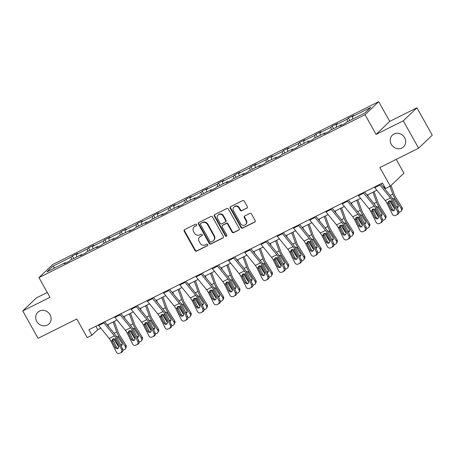 <?xml version="1.0" encoding="UTF-8"?>
<svg xmlns="http://www.w3.org/2000/svg" width="455" height="455" viewBox="0 0 455 455"><rect width="100%" height="100%" fill="white"/><g stroke="black" fill="none" stroke-linecap="round" stroke-linejoin="round"><path stroke-width="0.68" d="M391.277 144.332A8.082 7.394 -133.6 0 0 403.511 146.857A8.082 7.394 -133.6 0 0 404.597 137.677A8.082 7.394 -133.6 0 0 392.364 135.152A8.082 7.394 -133.6 0 0 391.277 144.332M36.753 321.44A8.082 7.394 -133.6 0 0 48.992 323.96A8.082 7.394 -133.6 0 0 50.078 314.786A8.082 7.394 -133.6 0 0 37.839 312.261A8.082 7.394 -133.6 0 0 36.753 321.44M196.594 224.588A0.87 0.796 -133.6 0 0 195.462 224.196L184.605 229.616A1.24 1.132 -133.6 0 0 184.184 231.203L195.002 250.563A1.24 1.132 -133.6 0 0 196.623 251.126L207.48 245.7A0.87 0.796 -133.6 0 0 207.776 244.591A0.87 0.796 -133.6 0 0 206.638 244.198L205.233 244.898A3.964 3.629 -133.6 0 1 200.041 243.089L199.142 241.48A3.964 3.629 -133.6 0 1 199.671 236.975A3.964 3.629 -133.6 0 1 200.484 236.401L201.889 235.701A0.87 0.796 -133.6 0 0 202.185 234.592A0.87 0.796 -133.6 0 0 201.047 234.194L199.643 234.899A3.964 3.629 -133.6 0 1 194.45 233.091L193.551 231.476A3.964 3.629 -133.6 0 1 194.086 226.971A3.964 3.629 -133.6 0 1 194.894 226.402L196.298 225.697A0.87 0.796 -133.6 0 0 196.594 224.588M47.263 292.48L36.4 297.911L22.75 310.919L38.061 338.31L76.781 318.966L87.189 337.593L91.927 335.227L97.774 329.653L100.805 328.135M416.939 107.801L389.725 121.4L376.075 134.407L403.295 120.808L416.939 107.801L432.25 135.192L418.6 148.199L379.879 167.542L390.293 186.169L403.938 173.162L396.231 159.375M403.295 120.808L418.6 148.199M246.923 208.18A1.24 1.132 -133.6 0 0 247.344 206.598L244.312 201.167A1.24 1.132 -133.6 0 0 242.686 200.598L230.634 206.621A1.24 1.132 -133.6 0 0 230.213 208.208L241.031 227.568A1.24 1.132 -133.6 0 0 242.651 228.131L254.709 222.108A1.24 1.132 -133.6 0 0 255.13 220.521L251.461 213.964A1.24 1.132 -133.6 0 0 249.84 213.401L244.682 215.977A1.24 1.132 -133.6 0 0 244.261 217.564L246.075 220.817A3.316 3.031 -133.6 0 1 245.632 224.582A3.316 3.031 -133.6 0 1 240.61 223.547L233.489 210.801A3.316 3.031 -133.6 0 1 233.933 207.036A3.316 3.031 -133.6 0 1 238.955 208.071L240.143 210.193A1.24 1.132 -133.6 0 0 241.764 210.762L247.292 207.833A1.24 1.132 -133.6 0 0 247.344 207.804M390.293 186.169L385.556 188.535L382.496 183.058L88.862 329.744L91.927 335.227M376.075 134.407L365.052 114.683L38.948 277.595L52.592 264.588L378.702 101.675L365.052 114.683M22.75 310.919L49.97 297.32L38.948 277.595M212.536 217.041A1.24 1.132 -133.6 0 0 210.915 216.472L198.858 222.495A1.24 1.132 -133.6 0 0 198.437 224.082L209.255 243.442A1.24 1.132 -133.6 0 0 210.875 244.005L222.933 237.982A1.24 1.132 -133.6 0 0 223.354 236.395L212.536 217.041M214.743 214.561L226.8 208.538A1.24 1.132 -133.6 0 1 228.421 209.101L239.239 228.461A1.24 1.132 -133.6 0 1 238.824 230.048L233.66 232.624A1.24 1.132 -133.6 0 1 232.039 232.061L227.654 224.207A1.24 1.132 -133.6 0 0 226.027 223.644L222.603 225.35A1.24 1.132 -133.6 0 0 222.182 226.937L226.755 235.11A0.87 0.796 -133.6 0 1 226.636 236.1A0.87 0.796 -133.6 0 1 225.322 235.826L214.322 216.148A1.24 1.132 -133.6 0 1 214.743 214.561M364.955 112.959L346.534 122.162L345.294 123.339L340.09 125.944L341.33 124.761L330.296 130.278L329.056 131.455L323.852 134.054L325.092 132.877L314.058 138.388L312.818 139.566L307.614 142.165L308.854 140.987L297.82 146.499L296.58 147.676L291.376 150.275L292.616 149.098L281.582 154.609L280.343 155.786L275.138 158.391L276.378 157.208L265.345 162.725L264.11 163.902L258.901 166.502L260.141 165.324L249.107 170.835L247.873 172.013L242.663 174.612L243.903 173.435L232.869 178.946L231.635 180.123L226.431 182.722L227.665 181.545L216.631 187.056L215.397 188.233L210.193 190.838L211.427 189.655L200.393 195.172L199.159 196.35L193.955 198.949L195.189 197.771L184.156 203.283L182.921 204.46L177.717 207.059L178.951 205.882L167.918 211.393L166.684 212.57L161.48 215.169L162.714 213.992L151.68 219.503L150.446 220.681L145.242 223.286L146.476 222.108L135.442 227.619L134.208 228.797L129.004 231.396L130.238 230.219L119.204 235.73L117.97 236.907L112.766 239.506L114 238.329L102.966 243.84L101.732 245.017L96.528 247.617L97.762 246.439L86.729 251.951L85.494 253.128L80.29 255.733L81.525 254.555L70.491 260.067L69.257 261.244L64.053 263.843L65.287 262.666L46.865 271.868L52.695 266.311L71.117 257.109L72.351 255.932L77.555 253.333L76.321 254.51L87.354 248.999L88.588 247.821L93.793 245.222L92.558 246.4L103.592 240.888L104.826 239.711L110.03 237.106L108.796 238.289L119.83 232.772L121.064 231.595L126.268 228.996L125.034 230.173L136.068 224.662L137.302 223.485L142.506 220.885L141.272 222.063L152.306 216.552L153.54 215.374L158.744 212.775L157.51 213.952L168.543 208.441L169.778 207.264L174.982 204.659L173.747 205.842L184.781 200.325L186.015 199.148L191.219 196.549L189.985 197.726L201.019 192.215L202.253 191.037L207.457 188.438L206.223 189.616L217.257 184.104L218.491 182.927L223.695 180.328L222.461 181.505L233.495 175.994L234.729 174.817L239.933 172.212L238.699 173.389L249.727 167.878L250.967 166.701L256.171 164.101L254.936 165.279L265.965 159.768L267.204 158.59L272.409 155.991L271.169 157.168L282.202 151.657L283.442 150.48L288.646 147.881L287.406 149.058L298.44 143.547L299.68 142.369L304.884 139.765L303.644 140.942L314.678 135.431L315.918 134.253L321.122 131.654L319.882 132.832L330.916 127.32L332.156 126.143L337.36 123.544L336.12 124.721L347.154 119.21L348.393 118.033L353.598 115.433L352.358 116.611L370.785 107.403L364.955 112.959M347.563 121.65L347.154 119.21M336.529 127.161L336.12 124.721M341.773 125.102L341.33 124.761M331.325 129.76L330.916 127.32M320.297 135.272L319.882 132.832M325.535 133.213L325.092 132.877M315.087 137.871L314.678 135.431M304.059 143.382L303.644 140.942M309.298 141.323L308.854 140.987M298.85 145.981L298.44 143.547M287.822 151.492L287.406 149.058M293.06 149.439L292.616 149.098M282.618 154.097L282.202 151.657M271.584 159.608L271.169 157.168M276.822 157.549L276.378 157.208M266.38 162.207L265.965 159.768M255.346 167.719L254.936 165.279M260.584 165.66L260.141 165.324M250.142 170.318L249.727 167.878M239.108 175.829L238.699 173.389M244.346 173.77L243.903 173.435M233.904 178.428L233.495 175.994M222.87 183.939L222.461 181.505M228.109 181.886L227.665 181.545M217.666 186.544L217.257 184.104M206.633 192.055L206.223 189.616M211.871 189.997L211.427 189.655M201.429 194.655L201.019 192.215M190.395 200.166L189.985 197.726M195.633 198.107L195.189 197.771M185.191 202.765L184.781 200.325M174.157 208.276L173.747 205.842M179.395 206.217L178.951 205.882M168.953 210.875L168.543 208.441M157.919 216.387L157.51 213.952M163.157 214.333L162.714 213.992M152.715 218.992L152.306 216.552M141.681 224.503L141.272 222.063M146.919 222.444L146.476 222.108M136.477 227.102L136.068 224.662M125.444 232.613L125.034 230.173M130.682 230.554L130.238 230.219M120.239 235.212L119.83 232.772M109.206 240.723L108.796 238.289M114.444 238.665L114 238.329M104.002 243.323L103.592 240.888M92.968 248.834L92.558 246.4M98.206 246.781L97.762 246.439M87.764 251.439L87.354 248.999M76.73 256.95L76.321 254.51M81.968 254.891L81.525 254.555M71.526 259.549L71.117 257.109M52.695 266.311L54.856 267.876M389.725 121.4L378.702 101.675M107.278 324.904L117.043 320.024M123.515 316.794L133.281 311.914M139.753 308.683L149.519 303.803M155.991 300.567L165.756 295.687M172.229 292.457L181.994 287.577M188.461 284.347L198.232 279.467M204.699 276.236L214.47 271.356M220.937 268.12L230.708 263.24M237.174 260.01L246.946 255.13M253.412 251.899L263.183 247.019M269.65 243.789L279.421 238.909M285.888 235.673L295.659 230.793M302.126 227.563L311.897 222.683M318.363 219.452L328.135 214.572M334.601 211.336L344.372 206.456M350.839 203.226L360.61 198.346M367.077 195.115L376.848 190.236M383.315 187.005L384.395 186.465M95.868 326.246L97.774 329.653M65.73 263.001L65.287 262.666M352.767 119.045L352.358 116.611M73.75 258.434L72.351 255.932M89.988 250.324L88.588 247.821M106.225 242.214L104.826 239.711M122.463 234.103L121.064 231.595M138.701 225.987L137.302 223.485M154.939 217.877L153.54 215.374M171.177 209.766L169.778 207.264M187.414 201.656L186.015 199.148M203.652 193.54L202.253 191.037M219.89 185.43L218.491 182.927M236.128 177.319L234.729 174.817M252.366 169.209L250.967 166.701M268.604 161.093L267.204 158.59M284.841 152.982L283.442 150.48M301.079 144.872L299.68 142.369M317.317 136.762L315.918 134.253M333.555 128.646L332.156 126.143M349.793 120.535L348.393 118.033M196.628 225.367L195.263 226.05A3.964 3.629 -133.6 0 0 194.45 226.618L194.086 226.971M199.671 236.975L200.041 236.623A3.964 3.629 -133.6 0 1 200.854 236.054L202.219 235.371M184.554 229.644A1.24 1.132 -133.6 0 0 184.554 230.85L195.371 250.21A1.24 1.132 -133.6 0 0 196.992 250.773L207.81 245.37M198.807 222.523A1.24 1.132 -133.6 0 0 198.807 223.729L209.624 243.089A1.24 1.132 -133.6 0 0 211.245 243.652L223.303 237.629A1.24 1.132 -133.6 0 0 223.348 237.607M200.82 223.439A0.87 0.796 -133.6 0 0 200.53 224.548L210.022 241.542A0.87 0.796 -133.6 0 0 211.16 241.941L212.644 241.201A3.964 3.629 -133.6 0 0 213.452 240.627A3.964 3.629 -133.6 0 0 213.987 236.122L207.497 224.508A3.964 3.629 -133.6 0 0 202.304 222.7L201.19 223.087A0.87 0.796 -133.6 0 0 201.013 223.212L200.644 223.564M213.452 240.627L213.822 240.274A3.964 3.629 -133.6 0 0 214.356 235.77L213.987 236.122M201.19 223.087L202.674 222.347A3.964 3.629 -133.6 0 1 207.867 224.156L214.356 235.77M222.353 225.532L222.722 225.179A1.24 1.132 -133.6 0 1 222.973 225.003L226.397 223.291A1.24 1.132 -133.6 0 1 228.018 223.854L232.408 231.709A1.24 1.132 -133.6 0 0 234.029 232.272L239.188 229.695A1.24 1.132 -133.6 0 0 239.239 229.667M214.697 214.584A1.24 1.132 -133.6 0 0 214.692 215.795L225.691 235.474A0.87 0.796 -133.6 0 0 226.789 235.889M223.098 216.062A3.316 3.031 -133.6 0 0 218.076 215.027A3.316 3.031 -133.6 0 0 217.632 218.792L220.14 223.28A1.24 1.132 -133.6 0 0 221.767 223.849L225.185 222.137A1.24 1.132 -133.6 0 0 225.606 220.55L223.098 216.062L223.468 215.71A3.316 3.031 -133.6 0 0 218.445 214.675L218.076 215.027M225.441 221.96L225.811 221.608A1.24 1.132 -133.6 0 0 225.976 220.197L225.606 220.55M223.468 215.71L225.976 220.197M233.933 207.036L234.302 206.684A3.316 3.031 -133.6 0 1 239.324 207.719L240.513 209.84A1.24 1.132 -133.6 0 0 242.134 210.409L247.292 207.833M245.632 224.582L246.001 224.23A3.316 3.031 -133.6 0 0 246.445 220.465L246.075 220.817M244.631 216A1.24 1.132 -133.6 0 0 244.631 217.211L246.445 220.465M230.583 206.65A1.24 1.132 -133.6 0 0 230.577 207.855L241.4 227.216A1.24 1.132 -133.6 0 0 243.021 227.779L255.079 221.756A1.24 1.132 -133.6 0 0 255.124 221.733M113.557 338.73A9.47 3.68 63.5 0 0 113.727 339.015L118.795 347.097M107.903 324.591L108.626 326.565M113.107 321.992L116.759 331.974A9.47 3.68 63.5 0 0 118.937 336.416L125.244 346.483L125.967 345.265A2.525 2.258 30.7 0 1 126.058 347.597L125.335 348.814A2.525 2.258 -149.3 0 0 125.244 346.483M114.25 321.418L118.209 332.241A6.313 2.451 63.5 0 0 119.659 335.198L125.967 345.265M116.167 336.12L117.97 336.899L121.951 343.195A2.019 1.809 30.7 0 1 121.081 345.8M125.335 348.814A2.525 2.258 -149.3 0 1 124.471 349.605L123.43 350.128A2.525 2.258 -149.3 0 1 122.93 350.31M116.002 340.676L115.058 339.174M120.456 344.537A2.019 1.809 -149.3 0 0 122.247 344.372M103.513 322.43A4.419 1.718 63.5 0 0 103.888 322.931L114.41 335.858A6.313 2.451 -116.5 0 1 116.122 338.565L121.542 349.486L122.645 348.957A2.525 2.326 64.5 0 1 121.69 352.255L120.581 352.784A2.525 2.326 -115.5 0 0 121.542 349.486M104.758 321.804L114.654 333.981A9.47 3.68 -116.5 0 1 117.231 338.037L122.645 348.957M98.308 325.029A4.419 1.718 63.5 0 0 98.684 325.53L109.206 338.463A6.313 2.451 -116.5 0 1 110.918 341.165L116.338 352.085A2.525 2.326 -115.5 0 0 119.54 353.308L120.581 352.784M112.982 338.912L113.13 340.511L112.271 341.54L115.251 347.546L116.361 347.017L113.13 340.511M119.54 353.308L121.69 352.255M116.361 347.017A2.019 1.86 -115.5 0 0 118.294 348.172M112.271 341.54L112.038 340.607L112.459 339.328L112.999 338.901L115.001 339.129L118.584 345.88A2.019 1.86 64.5 0 1 117.788 348.536A2.019 1.86 64.5 0 1 115.251 347.546M129.794 330.62A9.47 3.68 63.5 0 0 129.965 330.904L135.033 338.981M124.141 316.481L124.863 318.454M129.345 313.876L132.996 323.863A9.47 3.68 63.5 0 0 135.175 328.305L141.482 338.372L142.205 337.155A2.525 2.258 30.7 0 1 142.296 339.487L141.573 340.698A2.525 2.258 -149.3 0 0 141.482 338.372M130.488 313.307L134.447 324.131A6.313 2.451 63.5 0 0 135.897 327.088L142.205 337.155M132.405 328.01L134.208 328.783L138.189 335.085A2.019 1.809 30.7 0 1 137.319 337.69M141.573 340.698A2.525 2.258 -149.3 0 1 140.709 341.495L139.668 342.018A2.525 2.258 -149.3 0 1 139.162 342.194M132.24 332.565L131.296 331.064M136.693 336.427A2.019 1.809 -149.3 0 0 138.485 336.256M146.032 322.504A9.47 3.68 63.5 0 0 146.203 322.794L151.27 330.87M140.379 308.365L141.101 310.338M145.583 305.766L149.234 315.753A9.47 3.68 63.5 0 0 151.407 320.189L157.72 330.256L158.442 329.045A2.525 2.258 30.7 0 1 158.533 331.371L157.805 332.588A2.525 2.258 -149.3 0 0 157.72 330.256M146.726 305.197L150.685 316.015A6.313 2.451 63.5 0 0 152.135 318.978L158.442 329.045M148.643 319.899L150.446 320.673L154.427 326.969A2.019 1.809 30.7 0 1 153.557 329.574M157.805 332.588A2.525 2.258 -149.3 0 1 156.947 333.384L155.906 333.902A2.525 2.258 -149.3 0 1 155.4 334.084M148.478 324.455L147.534 322.953M152.931 328.317A2.019 1.809 -149.3 0 0 154.723 328.146M119.75 314.314A4.419 1.718 63.5 0 0 120.126 314.82L130.648 327.748A6.313 2.451 -116.5 0 1 132.359 330.455L137.78 341.375L138.883 340.846A2.525 2.326 64.5 0 1 137.928 344.145L136.819 344.674A2.525 2.326 -115.5 0 0 137.78 341.375M120.996 313.694L130.892 325.865A9.47 3.68 -116.5 0 1 133.469 329.926L138.883 340.846M114.546 316.919A4.419 1.718 63.5 0 0 114.922 317.419L125.444 330.347A6.313 2.451 -116.5 0 1 127.155 333.054L132.576 343.974A2.525 2.326 -115.5 0 0 135.744 345.209A2.525 2.326 -115.5 0 0 135.778 345.197L136.819 344.674M129.22 330.796L129.368 332.4L128.509 333.43L131.489 339.43L132.598 338.901L129.368 332.4M135.778 345.197L137.928 344.145M132.598 338.901A2.019 1.86 -115.5 0 0 134.532 340.056M128.509 333.43L128.276 332.497L128.697 331.217L129.237 330.791L131.239 331.018L134.822 337.769A2.019 1.86 64.5 0 1 134.026 340.425A2.019 1.86 64.5 0 1 131.489 339.43M135.988 306.204A4.419 1.718 63.5 0 0 136.363 306.704L146.885 319.637A6.313 2.451 -116.5 0 1 148.597 322.345L154.018 333.259L155.121 332.73A2.525 2.326 64.5 0 1 154.165 336.035L153.056 336.563A2.525 2.326 -115.5 0 0 154.018 333.259M137.234 305.584L147.13 317.755A9.47 3.68 -116.5 0 1 149.706 321.816L155.121 332.73M130.784 308.803A4.419 1.718 63.5 0 0 131.159 309.303L141.681 322.237A6.313 2.451 -116.5 0 1 143.393 324.944L148.813 335.858A2.525 2.326 -115.5 0 0 152.015 337.081L153.056 336.563M145.458 322.686L145.606 324.29L144.747 325.314L147.727 331.32L148.836 330.791L145.606 324.29M152.015 337.081L154.165 336.035M148.836 330.791A2.019 1.86 -115.5 0 0 150.77 331.945M144.747 325.314L144.514 324.381L144.935 323.107L145.475 322.68L147.477 322.902L151.06 329.659A2.019 1.86 64.5 0 1 150.264 332.309A2.019 1.86 64.5 0 1 147.727 331.32M162.27 314.394A9.47 3.68 63.5 0 0 162.441 314.678L167.508 322.76M156.617 300.254L157.339 302.228M161.821 297.655L165.472 307.643A9.47 3.68 63.5 0 0 167.645 312.079L173.958 322.146L174.68 320.929A2.525 2.258 30.7 0 1 174.771 323.26L174.043 324.478A2.525 2.258 -149.3 0 0 173.958 322.146M162.964 297.087L166.922 307.904A6.313 2.451 63.5 0 0 168.373 310.862L174.68 320.929M164.881 311.789L166.684 312.562L170.665 318.858A2.019 1.809 30.7 0 1 169.795 321.463M174.043 324.478A2.525 2.258 -149.3 0 1 173.184 325.274L172.144 325.791A2.525 2.258 -149.3 0 1 171.637 325.973M164.716 316.339L163.772 314.837M169.169 320.206A2.019 1.809 -149.3 0 0 170.961 320.036M152.226 298.093A4.419 1.718 63.5 0 0 152.601 298.594L163.123 311.527A6.313 2.451 -116.5 0 1 164.835 314.234L170.255 325.149L171.359 324.62A2.525 2.326 64.5 0 1 170.403 327.924L169.294 328.453A2.525 2.326 -115.5 0 0 170.255 325.149M153.471 297.473L163.368 309.645A9.47 3.68 -116.5 0 1 165.944 313.705L171.359 324.62M147.022 300.692A4.419 1.718 63.5 0 0 147.397 301.193L157.919 314.126A6.313 2.451 -116.5 0 1 159.631 316.834L165.051 327.748A2.525 2.326 -115.5 0 0 168.253 328.971L169.294 328.453M161.696 314.576L161.844 316.179L160.985 317.203L163.965 323.209L165.074 322.68L161.844 316.179M168.253 328.971L170.403 327.924M165.074 322.68A2.019 1.86 -115.5 0 0 167.008 323.835M160.985 317.203L160.751 316.271L161.172 314.991L161.713 314.564L163.715 314.792L167.298 321.543A2.019 1.86 64.5 0 1 166.502 324.199A2.019 1.86 64.5 0 1 163.965 323.209M178.502 306.283A9.47 3.68 63.5 0 0 178.679 306.568L183.746 314.65M172.855 292.144L173.577 294.118M178.059 289.545L181.71 299.526A9.47 3.68 63.5 0 0 183.883 303.968L190.196 314.035L190.918 312.818A2.525 2.258 30.7 0 1 191.009 315.15L190.281 316.367A2.525 2.258 -149.3 0 0 190.196 314.035M179.202 288.97L183.16 299.794A6.313 2.451 63.5 0 0 184.611 302.751L190.918 312.818M181.118 303.673L182.921 304.452L186.903 310.748A2.019 1.809 30.7 0 1 186.032 313.353M190.281 316.367A2.525 2.258 -149.3 0 1 189.422 317.158L188.381 317.681A2.525 2.258 -149.3 0 1 187.875 317.863M180.954 308.228L180.009 306.727M185.407 312.09A2.019 1.809 -149.3 0 0 187.198 311.92M168.464 289.983A4.419 1.718 63.5 0 0 168.839 290.483L179.361 303.411A6.313 2.451 -116.5 0 1 181.073 306.118L186.493 317.038L187.596 316.509A2.525 2.326 64.5 0 1 186.641 319.808L185.532 320.337A2.525 2.326 -115.5 0 0 186.493 317.038M169.709 289.357L179.606 301.534A9.47 3.68 -116.5 0 1 182.182 305.589L187.596 316.509M163.26 292.582A4.419 1.718 63.5 0 0 163.635 293.083L174.151 306.016A6.313 2.451 -116.5 0 1 175.869 308.717L181.289 319.637A2.525 2.326 -115.5 0 0 184.491 320.86L185.532 320.337M177.933 306.465L178.081 308.063L177.222 309.093L180.203 315.099L181.312 314.57L178.081 308.063M184.491 320.86L186.641 319.808M181.312 314.57A2.019 1.86 -115.5 0 0 183.246 315.724M177.222 309.093L176.989 308.16L177.41 306.88L177.95 306.454L179.952 306.681L183.536 313.432A2.019 1.86 64.5 0 1 182.739 316.089A2.019 1.86 64.5 0 1 180.203 315.099M194.74 298.173A9.47 3.68 63.5 0 0 194.916 298.457L199.984 306.534M189.092 284.034L189.815 286.007M194.296 281.429L197.948 291.416A9.47 3.68 63.5 0 0 200.12 295.858L206.433 305.925L207.156 304.708A2.525 2.258 30.7 0 1 207.241 307.04L206.519 308.251A2.525 2.258 -149.3 0 0 206.433 305.925M195.44 280.86L199.392 291.683A6.313 2.451 63.5 0 0 200.843 294.641L207.156 304.708M197.356 295.562L199.159 296.336L203.14 302.638A2.019 1.809 30.7 0 1 202.27 305.237M206.519 308.251A2.525 2.258 -149.3 0 1 205.66 309.047L204.619 309.571A2.525 2.258 -149.3 0 1 204.113 309.747M197.191 300.118L196.247 298.616M201.645 303.98A2.019 1.809 -149.3 0 0 203.436 303.809M184.702 281.867A4.419 1.718 63.5 0 0 185.077 282.373L195.599 295.301A6.313 2.451 -116.5 0 1 197.311 298.008L202.731 308.928L203.834 308.399A2.525 2.326 64.5 0 1 202.879 311.698L201.77 312.227A2.525 2.326 -115.5 0 0 202.731 308.928M185.941 281.247L195.843 293.418A9.47 3.68 -116.5 0 1 198.42 297.479L203.834 308.399M179.498 284.472A4.419 1.718 63.5 0 0 179.873 284.972L190.389 297.9A6.313 2.451 -116.5 0 1 192.107 300.607L197.527 311.527A2.525 2.326 -115.5 0 0 200.695 312.761A2.525 2.326 -115.5 0 0 200.729 312.75L201.77 312.227M194.171 298.349L194.319 299.953L193.46 300.983L196.441 306.983L197.55 306.454L194.319 299.953M200.729 312.75L202.879 311.698M197.55 306.454A2.019 1.86 -115.5 0 0 199.483 307.608M193.46 300.983L193.227 300.05L193.648 298.77L194.188 298.343L196.19 298.571L199.773 305.322A2.019 1.86 64.5 0 1 198.977 307.978A2.019 1.86 64.5 0 1 196.441 306.983M210.978 290.057A9.47 3.68 63.5 0 0 211.154 290.347L216.222 298.423M205.33 275.918L206.052 277.891M210.534 273.318L214.186 283.306A9.47 3.68 63.5 0 0 216.358 287.742L222.671 297.809L223.394 296.597A2.525 2.258 30.7 0 1 223.479 298.924L222.757 300.141A2.525 2.258 -149.3 0 0 222.671 297.809M211.677 272.75L215.63 283.567A6.313 2.451 63.5 0 0 217.081 286.531L223.394 296.597M213.594 287.452L215.397 288.225L219.378 294.522A2.019 1.809 30.7 0 1 218.508 297.126M222.757 300.141A2.525 2.258 -149.3 0 1 221.898 300.937L220.857 301.455A2.525 2.258 -149.3 0 1 220.351 301.637M213.429 292.008L212.485 290.506M217.882 295.869A2.019 1.809 -149.3 0 0 219.674 295.699M200.939 273.756A4.419 1.718 63.5 0 0 201.315 274.257L211.831 287.19A6.313 2.451 -116.5 0 1 213.549 289.898L218.969 300.812L220.072 300.283A2.525 2.326 64.5 0 1 219.117 303.587L218.008 304.116A2.525 2.326 -115.5 0 0 218.969 300.812M202.179 273.137L212.081 285.308A9.47 3.68 -116.5 0 1 214.658 289.369L220.072 300.283M195.735 276.356A4.419 1.718 63.5 0 0 196.111 276.856L206.627 289.789A6.313 2.451 -116.5 0 1 208.344 292.497L213.765 303.411A2.525 2.326 -115.5 0 0 216.967 304.634L218.008 304.116M210.409 290.239L210.557 291.843L209.698 292.866L212.678 298.872L213.787 298.343L210.557 291.843M216.967 304.634L219.117 303.587M213.787 298.343A2.019 1.86 -115.5 0 0 215.721 299.498M209.698 292.866L209.465 291.934L209.886 290.66L210.426 290.233L212.428 290.455L216.011 297.212A2.019 1.86 64.5 0 1 215.215 299.862A2.019 1.86 64.5 0 1 212.678 298.872M227.216 281.946A9.47 3.68 63.5 0 0 227.392 282.231L232.46 290.313M221.568 267.807L222.29 269.781M226.772 265.208L230.423 275.195A9.47 3.68 63.5 0 0 232.596 279.632L238.909 289.699L239.631 288.481A2.525 2.258 30.7 0 1 239.717 290.813L238.994 292.03A2.525 2.258 -149.3 0 0 238.909 289.699M227.915 264.639L231.868 275.457A6.313 2.451 63.5 0 0 233.318 278.414L239.631 288.481M229.832 279.342L231.629 280.115L235.616 286.411A2.019 1.809 30.7 0 1 234.746 289.016M238.994 292.03A2.525 2.258 -149.3 0 1 238.136 292.827L237.095 293.344A2.525 2.258 -149.3 0 1 236.589 293.526M229.667 283.892L228.723 282.39M234.12 287.759A2.019 1.809 -149.3 0 0 235.912 287.588M217.177 265.646A4.419 1.718 63.5 0 0 217.553 266.147L228.069 279.08A6.313 2.451 -116.5 0 1 229.786 281.787L235.207 292.701L236.31 292.173A2.525 2.326 64.5 0 1 235.354 295.477L234.245 296.006A2.525 2.326 -115.5 0 0 235.207 292.701M218.417 265.026L228.319 277.197A9.47 3.68 -116.5 0 1 230.895 281.258L236.31 292.173M211.973 268.245A4.419 1.718 63.5 0 0 212.349 268.746L222.865 281.679A6.313 2.451 -116.5 0 1 224.582 284.386L230.002 295.301A2.525 2.326 -115.5 0 0 233.205 296.524L234.245 296.006M226.647 282.128L226.795 283.732L225.936 284.756L228.916 290.762L230.025 290.233L226.795 283.732M233.205 296.524L235.354 295.477M230.025 290.233A2.019 1.86 -115.5 0 0 231.959 291.388M225.936 284.756L225.703 283.823L226.124 282.544L226.664 282.117L228.666 282.345L232.249 289.096A2.019 1.86 64.5 0 1 231.453 291.752A2.019 1.86 64.5 0 1 228.916 290.762M243.453 273.836A9.47 3.68 63.5 0 0 243.63 274.12L248.697 282.202M237.806 259.697L238.528 261.671M243.01 257.098L246.661 267.079A9.47 3.68 63.5 0 0 248.834 271.521L255.147 281.588L255.869 280.371A2.525 2.258 30.7 0 1 255.955 282.703L255.232 283.92A2.525 2.258 -149.3 0 0 255.147 281.588M244.153 256.523L248.106 267.347A6.313 2.451 63.5 0 0 249.556 270.304L255.869 280.371M246.07 271.226L247.867 272.005L251.854 278.301A2.019 1.809 30.7 0 1 250.984 280.906M255.232 283.92A2.525 2.258 -149.3 0 1 254.373 284.711L253.333 285.234A2.525 2.258 -149.3 0 1 252.826 285.416M245.905 275.781L244.961 274.28M250.358 279.643A2.019 1.809 -149.3 0 0 252.15 279.472M233.415 257.536A4.419 1.718 63.5 0 0 233.79 258.036L244.307 270.964A6.313 2.451 -116.5 0 1 246.024 273.671L251.444 284.591L252.548 284.062A2.525 2.326 64.5 0 1 251.592 287.361L250.483 287.89A2.525 2.326 -115.5 0 0 251.444 284.591M234.655 256.91L244.557 269.087A9.47 3.68 -116.5 0 1 247.133 273.142L252.548 284.062M228.211 260.135A4.419 1.718 63.5 0 0 228.586 260.635L239.102 273.569A6.313 2.451 -116.5 0 1 240.82 276.27L246.24 287.19A2.525 2.326 -115.5 0 0 249.442 288.413L250.483 287.89M242.885 274.018L243.033 275.616L242.174 276.646L245.154 282.652L246.263 282.123L243.033 275.616M249.442 288.413L251.592 287.361M246.263 282.123A2.019 1.86 -115.5 0 0 248.197 283.277M242.174 276.646L241.941 275.713L242.361 274.433L242.902 274.007L244.904 274.234L248.487 280.985A2.019 1.86 64.5 0 1 247.691 283.641A2.019 1.86 64.5 0 1 245.154 282.652M259.691 265.726A9.47 3.68 63.5 0 0 259.868 266.01L264.935 274.086M254.044 251.587L254.766 253.56M259.248 248.982L262.899 258.969A9.47 3.68 63.5 0 0 265.072 263.411L271.385 273.478L272.107 272.261A2.525 2.258 30.7 0 1 272.192 274.592L271.47 275.804A2.525 2.258 -149.3 0 0 271.385 273.478M260.391 248.413L264.344 259.236A6.313 2.451 63.5 0 0 265.794 262.194L272.107 272.261M262.308 263.115L264.105 263.889L268.092 270.19A2.019 1.809 30.7 0 1 267.221 272.79M271.47 275.804A2.525 2.258 -149.3 0 1 270.611 276.6L269.57 277.123A2.525 2.258 -149.3 0 1 269.064 277.3M262.143 267.671L261.198 266.169M266.596 271.533A2.019 1.809 -149.3 0 0 268.387 271.362M249.653 249.42A4.419 1.718 63.5 0 0 250.028 249.926L260.544 262.853A6.313 2.451 -116.5 0 1 262.262 265.561L267.682 276.475L268.786 275.952A2.525 2.326 64.5 0 1 267.83 279.251L266.721 279.779A2.525 2.326 -115.5 0 0 267.682 276.475M250.893 248.8L260.795 260.971A9.47 3.68 -116.5 0 1 263.371 265.032L268.786 275.952M244.449 252.019A4.419 1.718 63.5 0 0 244.824 252.525L255.34 265.453A6.313 2.451 -116.5 0 1 257.058 268.16L262.478 279.08A2.525 2.326 -115.5 0 0 265.646 280.314A2.525 2.326 -115.5 0 0 265.68 280.303L266.721 279.779M259.123 265.902L259.27 267.506L258.412 268.535L261.392 274.536L262.501 274.007L259.27 267.506M265.68 280.303L267.83 279.251M262.501 274.007A2.019 1.86 -115.5 0 0 264.435 275.161M258.412 268.535L258.178 267.603L258.599 266.323L259.14 265.896L261.142 266.118L264.725 272.875A2.019 1.86 64.5 0 1 263.928 275.531A2.019 1.86 64.5 0 1 261.392 274.536M275.929 257.61A9.47 3.68 63.5 0 0 276.105 257.894L281.173 265.976M270.281 243.47L271.004 245.444M275.485 240.871L279.137 250.859A9.47 3.68 63.5 0 0 281.309 255.295L287.623 265.362L288.345 264.15A2.525 2.258 30.7 0 1 288.43 266.476L287.708 267.694A2.525 2.258 -149.3 0 0 287.623 265.362M276.629 240.303L280.581 251.12A6.313 2.451 63.5 0 0 282.032 254.083L288.345 264.15M278.545 255.005L280.343 255.778L284.329 262.074A2.019 1.809 30.7 0 1 283.459 264.679M287.708 267.694A2.525 2.258 -149.3 0 1 286.843 268.49L285.803 269.007A2.525 2.258 -149.3 0 1 285.302 269.189M278.38 259.56L277.436 258.059M282.834 263.422A2.019 1.809 -149.3 0 0 284.625 263.252M265.891 241.309A4.419 1.718 63.5 0 0 266.266 241.81L276.782 254.743A6.313 2.451 -116.5 0 1 278.5 257.45L283.92 268.365L285.023 267.836A2.525 2.326 64.5 0 1 284.068 271.14L282.959 271.669A2.525 2.326 -115.5 0 0 283.92 268.365M267.13 240.689L277.032 252.861A9.47 3.68 -116.5 0 1 279.609 256.921L285.023 267.836M260.687 243.908A4.419 1.718 63.5 0 0 261.062 244.409L271.578 257.342A6.313 2.451 -116.5 0 1 273.296 260.05L278.716 270.964A2.525 2.326 -115.5 0 0 281.918 272.187L282.959 271.669M275.36 257.792L275.508 259.395L274.649 260.419L277.63 266.425L278.739 265.896L275.508 259.395M281.918 272.187L284.068 271.14M278.739 265.896A2.019 1.86 -115.5 0 0 280.672 267.051M274.649 260.419L274.416 259.486L274.837 258.212L275.377 257.78L277.379 258.008L280.962 264.764A2.019 1.86 64.5 0 1 280.166 267.415A2.019 1.86 64.5 0 1 277.63 266.425M292.167 249.499A9.47 3.68 63.5 0 0 292.343 249.784L297.411 257.866M286.519 235.36L287.241 237.334M291.723 232.761L295.375 242.748A9.47 3.68 63.5 0 0 297.547 247.184L303.86 257.251L304.583 256.034A2.525 2.258 30.7 0 1 304.668 258.366L303.946 259.583A2.525 2.258 -149.3 0 0 303.86 257.251M292.866 232.192L296.819 243.01A6.313 2.451 63.5 0 0 298.27 245.967L304.583 256.034M294.783 246.894L296.58 247.668L300.567 253.964A2.019 1.809 30.7 0 1 299.697 256.569M303.946 259.583A2.525 2.258 -149.3 0 1 303.081 260.379L302.04 260.897A2.525 2.258 -149.3 0 1 301.54 261.079M294.618 251.444L293.674 249.943M299.072 255.312A2.019 1.809 -149.3 0 0 300.863 255.141M282.128 233.199A4.419 1.718 63.5 0 0 282.504 233.699L293.02 246.633A6.313 2.451 -116.5 0 1 294.738 249.34L300.158 260.254L301.261 259.725A2.525 2.326 64.5 0 1 300.3 263.03L299.197 263.559A2.525 2.326 -115.5 0 0 300.158 260.254M283.368 232.579L293.27 244.75A9.47 3.68 -116.5 0 1 295.847 248.811L301.261 259.725M276.924 235.798A4.419 1.718 63.5 0 0 277.3 236.299L287.816 249.232A6.313 2.451 -116.5 0 1 289.534 251.939L294.948 262.853A2.525 2.326 -115.5 0 0 298.156 264.076L299.197 263.559M291.598 249.681L291.746 251.285L290.887 252.309L293.867 258.315L294.976 257.786L291.746 251.285M298.156 264.076L300.3 263.03M294.976 257.786A2.019 1.86 -115.5 0 0 296.91 258.94M290.887 252.309L290.654 251.376L291.075 250.096L291.615 249.67L293.617 249.897L297.2 256.648A2.019 1.86 64.5 0 1 296.404 259.305A2.019 1.86 64.5 0 1 293.867 258.315M308.405 241.389A9.47 3.68 63.5 0 0 308.581 241.673L313.649 249.755M302.757 227.25L303.479 229.223M307.961 224.651L311.612 234.632A9.47 3.68 63.5 0 0 313.785 239.074L320.098 249.141L320.821 247.924A2.525 2.258 30.7 0 1 320.906 250.256L320.183 251.473A2.525 2.258 -149.3 0 0 320.098 249.141M309.104 224.076L313.057 234.899A6.313 2.451 63.5 0 0 314.507 237.857L320.821 247.924M311.021 238.778L312.818 239.557L316.805 245.854A2.019 1.809 30.7 0 1 315.935 248.458M320.183 251.473A2.525 2.258 -149.3 0 1 319.319 252.263L318.278 252.787A2.525 2.258 -149.3 0 1 317.778 252.969M310.856 243.334L309.912 241.832M315.309 247.196A2.019 1.809 -149.3 0 0 317.101 247.025M298.366 225.088A4.419 1.718 63.5 0 0 298.742 225.589L309.258 238.517A6.313 2.451 -116.5 0 1 310.975 241.224L316.39 252.144L317.499 251.615A2.525 2.326 64.5 0 1 316.538 254.914L315.434 255.443A2.525 2.326 -115.5 0 0 316.39 252.144M299.606 224.463L309.508 236.64A9.47 3.68 -116.5 0 1 312.084 240.695L317.499 251.615M293.156 227.688A4.419 1.718 63.5 0 0 293.538 228.188L304.054 241.122A6.313 2.451 -116.5 0 1 305.771 243.823L311.186 254.743A2.525 2.326 -115.5 0 0 314.394 255.966L315.434 255.443M307.836 241.571L307.984 243.169L307.125 244.198L310.105 250.204L311.209 249.676L307.984 243.169M314.394 255.966L316.538 254.914M311.209 249.676A2.019 1.86 -115.5 0 0 313.148 250.83M307.125 244.198L306.892 243.266L307.313 241.986L307.853 241.56L309.855 241.787L313.438 248.538A2.019 1.86 64.5 0 1 312.642 251.194A2.019 1.86 64.5 0 1 310.105 250.204M324.642 233.279A9.47 3.68 63.5 0 0 324.819 233.563L329.886 241.639M318.995 219.139L319.717 221.113M324.199 216.535L327.85 226.522A9.47 3.68 63.5 0 0 330.023 230.964L336.336 241.025L337.058 239.813A2.525 2.258 30.7 0 1 337.144 242.145L336.421 243.357A2.525 2.258 -149.3 0 0 336.336 241.025M325.342 215.966L329.295 226.789A6.313 2.451 63.5 0 0 330.745 229.747L337.058 239.813M327.259 230.668L329.056 231.441L333.043 237.743A2.019 1.809 30.7 0 1 332.173 240.342M336.421 243.357A2.525 2.258 -149.3 0 1 335.557 244.153L334.516 244.676A2.525 2.258 -149.3 0 1 334.015 244.853M327.094 235.224L326.15 233.722M331.547 239.085A2.019 1.809 -149.3 0 0 333.339 238.915M314.598 216.972A4.419 1.718 63.5 0 0 314.979 217.479L325.496 230.406A6.313 2.451 -116.5 0 1 327.213 233.114L332.628 244.028L333.737 243.505A2.525 2.326 64.5 0 1 332.776 246.803L331.672 247.332A2.525 2.326 -115.5 0 0 332.628 244.028M315.844 216.352L325.746 228.524A9.47 3.68 -116.5 0 1 328.322 232.585L333.737 243.505M309.394 219.572A4.419 1.718 63.5 0 0 309.775 220.078L320.292 233.005A6.313 2.451 -116.5 0 1 322.009 235.713L327.424 246.633A2.525 2.326 -115.5 0 0 330.631 247.85L331.672 247.332M324.074 233.455L324.222 235.059L323.363 236.088L326.343 242.088L327.446 241.56L324.222 235.059M330.631 247.85L332.776 246.803M327.446 241.56A2.019 1.86 -115.5 0 0 329.386 242.714M323.363 236.088L323.13 235.155L323.55 233.876L324.091 233.449L326.093 233.671L329.67 240.428A2.019 1.86 64.5 0 1 328.88 243.084A2.019 1.86 64.5 0 1 326.343 242.088M340.88 225.162A9.47 3.68 63.5 0 0 341.057 225.447L346.124 233.529M335.233 211.023L335.955 212.997M340.437 208.424L344.088 218.411A9.47 3.68 63.5 0 0 346.261 222.848L352.568 232.914L353.296 231.703A2.525 2.258 30.7 0 1 353.381 234.029L352.659 235.246A2.525 2.258 -149.3 0 0 352.568 232.914M341.58 207.855L345.533 218.673A6.313 2.451 63.5 0 0 346.983 221.636L353.296 231.703M343.497 222.558L345.294 223.331L349.281 229.627A2.019 1.809 30.7 0 1 348.411 232.232M352.659 235.246A2.525 2.258 -149.3 0 1 351.795 236.043L350.754 236.56A2.525 2.258 -149.3 0 1 350.253 236.742M343.326 227.113L342.387 225.612M347.785 230.975A2.019 1.809 -149.3 0 0 349.576 230.804M330.836 208.862A4.419 1.718 63.5 0 0 331.217 209.363L341.733 222.296A6.313 2.451 -116.5 0 1 343.451 225.003L348.866 235.917L349.975 235.389A2.525 2.326 64.5 0 1 349.013 238.693L347.91 239.222A2.525 2.326 -115.5 0 0 348.866 235.917M332.082 208.242L341.984 220.413A9.47 3.68 -116.5 0 1 344.56 224.474L349.975 235.389M325.632 211.461A4.419 1.718 63.5 0 0 326.013 211.962L336.529 224.895A6.313 2.451 -116.5 0 1 338.247 227.602L343.661 238.517A2.525 2.326 -115.5 0 0 346.869 239.739L347.91 239.222M340.312 225.344L340.459 226.948L339.601 227.972L342.581 233.978L343.684 233.449L340.459 226.948M346.869 239.739L349.013 238.693M343.684 233.449A2.019 1.86 -115.5 0 0 345.618 234.604M339.601 227.972L339.367 227.039L339.783 225.765L340.329 225.333L342.331 225.561L345.908 232.317A2.019 1.86 64.5 0 1 345.117 234.968A2.019 1.86 64.5 0 1 342.581 233.978M357.118 217.052A9.47 3.68 63.5 0 0 357.294 217.336L362.356 225.418M351.47 202.913L352.187 204.886M356.674 200.314L360.326 210.301A9.47 3.68 63.5 0 0 362.498 214.737L368.806 224.804L369.534 223.587A2.525 2.258 30.7 0 1 369.619 225.919L368.897 227.136A2.525 2.258 -149.3 0 0 368.806 224.804M357.818 199.745L361.771 210.563A6.313 2.451 63.5 0 0 363.221 213.52L369.534 223.587M359.734 214.447L361.532 215.221L365.519 221.517A2.019 1.809 30.7 0 1 364.648 224.122M368.897 227.136A2.525 2.258 -149.3 0 1 368.032 227.932L366.992 228.45A2.525 2.258 -149.3 0 1 366.491 228.632M359.564 218.997L358.625 217.496M364.023 222.865A2.019 1.809 -149.3 0 0 365.814 222.694M347.074 200.752A4.419 1.718 63.5 0 0 347.455 201.252L357.971 214.186A6.313 2.451 -116.5 0 1 359.689 216.887L365.103 227.807L366.212 227.278A2.525 2.326 64.5 0 1 365.251 230.583L364.148 231.112A2.525 2.326 -115.5 0 0 365.103 227.807M348.32 200.132L358.221 212.303A9.47 3.68 -116.5 0 1 360.798 216.364L366.212 227.278M341.87 203.351A4.419 1.718 63.5 0 0 342.251 203.851L352.767 216.785A6.313 2.451 -116.5 0 1 354.485 219.492L359.899 230.406A2.525 2.326 -115.5 0 0 363.107 231.629L364.148 231.112M356.549 217.234L356.697 218.832L355.838 219.862L358.819 225.868L359.922 225.339L356.697 218.832M363.107 231.629L365.251 230.583M359.922 225.339A2.019 1.86 -115.5 0 0 361.856 226.493M355.838 219.862L355.605 218.929L356.02 217.649L356.566 217.223L358.568 217.45L362.146 224.201A2.019 1.86 64.5 0 1 361.355 226.857A2.019 1.86 64.5 0 1 358.819 225.868M373.356 208.942A9.47 3.68 63.5 0 0 373.532 209.226L378.594 217.308M367.708 194.803L368.425 196.776M372.912 192.203L376.558 202.185A9.47 3.68 63.5 0 0 378.736 206.627L385.044 216.694L385.772 215.477A2.525 2.258 30.7 0 1 385.857 217.808L385.135 219.026A2.525 2.258 -149.3 0 0 385.044 216.694M374.055 191.629L378.008 202.452A6.313 2.451 63.5 0 0 379.459 205.41L385.772 215.477M375.972 206.331L377.769 207.11L381.756 213.406A2.019 1.809 30.7 0 1 380.886 216.011M385.135 219.026A2.525 2.258 -149.3 0 1 384.27 219.816L383.229 220.339A2.525 2.258 -149.3 0 1 382.729 220.521M375.802 210.887L374.863 209.385M380.261 214.749A2.019 1.809 -149.3 0 0 382.052 214.578M363.312 192.641A4.419 1.718 63.5 0 0 363.693 193.142L374.209 206.069A6.313 2.451 -116.5 0 1 375.927 208.777L381.341 219.697L382.45 219.168A2.525 2.326 64.5 0 1 381.489 222.467L380.386 222.995A2.525 2.326 -115.5 0 0 381.341 219.697M364.557 192.016L374.459 204.193A9.47 3.68 -116.5 0 1 377.03 208.248L382.45 219.168M358.108 195.24A4.419 1.718 63.5 0 0 358.489 195.741L369.005 208.674A6.313 2.451 -116.5 0 1 370.723 211.376L376.137 222.296A2.525 2.326 -115.5 0 0 379.345 223.519L380.386 222.995M372.781 209.124L372.935 210.722L372.076 211.751L375.057 217.757L376.16 217.228L372.935 210.722M379.345 223.519L381.489 222.467M376.16 217.228A2.019 1.86 -115.5 0 0 378.094 218.383M372.076 211.751L371.843 210.819L372.258 209.539L372.804 209.112L374.806 209.34L378.384 216.091A2.019 1.86 64.5 0 1 377.593 218.747A2.019 1.86 64.5 0 1 375.057 217.757M389.594 200.831A9.47 3.68 63.5 0 0 389.77 201.116L394.832 209.192M383.946 186.692L384.663 188.666M389.969 186.334L392.796 194.075A9.47 3.68 63.5 0 0 394.974 198.517L401.282 208.578L402.01 207.366A2.525 2.258 30.7 0 1 402.095 209.698L401.373 210.91A2.525 2.258 -149.3 0 0 401.282 208.578M391.01 185.486L394.246 194.342A6.313 2.451 63.5 0 0 395.696 197.299L402.01 207.366M392.21 198.221L394.007 198.994L397.994 205.296A2.019 1.809 30.7 0 1 397.118 207.895M401.373 210.91A2.525 2.258 -149.3 0 1 400.508 211.706L399.467 212.229A2.525 2.258 -149.3 0 1 398.967 212.405M392.039 202.776L391.101 201.275M396.498 206.638A2.019 1.809 -149.3 0 0 398.29 206.468M379.55 184.525A4.419 1.718 63.5 0 0 379.931 185.026L390.447 197.959A6.313 2.451 -116.5 0 1 392.164 200.666L397.579 211.581L398.688 211.052A2.525 2.326 64.5 0 1 397.727 214.356L396.623 214.885A2.525 2.326 -115.5 0 0 397.579 211.581M380.795 183.905L390.697 196.077A9.47 3.68 -116.5 0 1 393.268 200.137L398.688 211.052M374.346 187.124A4.419 1.718 63.5 0 0 374.727 187.631L385.243 200.558A6.313 2.451 -116.5 0 1 386.96 203.266L392.375 214.186A2.525 2.326 -115.5 0 0 395.583 215.403L396.623 214.885M389.019 201.008L389.173 202.612L388.314 203.641L391.294 209.641L392.398 209.112L389.173 202.612M395.583 215.403L397.727 214.356M392.398 209.112A2.019 1.86 -115.5 0 0 394.331 210.267M388.314 203.641L388.081 202.708L388.496 201.429L389.042 201.002L391.044 201.224L394.622 207.981A2.019 1.86 64.5 0 1 393.854 210.619A2.019 1.86 64.5 0 1 393.831 210.637A2.019 1.86 64.5 0 1 391.294 209.641M195.263 226.05L194.894 226.402M202.202 235.406L201.889 235.701M200.854 236.054L200.484 236.401M207.793 245.404L207.48 245.7M196.992 250.773L196.623 251.126M195.371 250.21L195.002 250.563M184.554 230.85L184.184 231.203M196.611 225.401L196.298 225.697M223.303 237.629L222.933 237.982M211.245 243.652L210.875 244.005M209.624 243.089L209.255 243.442M198.807 223.729L198.437 224.082M207.867 224.156L207.497 224.508M202.674 222.347L202.304 222.7M239.188 229.695L238.824 230.048M234.029 232.272L233.66 232.624M232.408 231.709L232.039 232.061M228.018 223.854L227.654 224.207M226.397 223.291L226.027 223.644M222.973 225.003L222.603 225.35M225.691 235.474L225.322 235.826M214.692 215.795L214.322 216.148M242.134 210.409L241.764 210.762M240.513 209.84L240.143 210.193M239.324 207.719L238.955 208.071M244.631 217.211L244.261 217.564M255.079 221.756L254.709 222.108M243.021 227.779L242.651 228.131M241.4 227.216L241.031 227.568M230.577 207.855L230.213 208.208M118.937 336.416L117.97 336.899M116.759 331.974L114.103 333.299M114.239 338.759L113.727 339.015M115.001 339.129L116.122 338.565M110.918 341.165L112.038 340.607M109.206 338.463L114.41 335.858M98.684 325.53L103.888 322.931M135.175 328.305L134.208 328.783M132.996 323.863L130.34 325.188M130.477 330.649L129.965 330.904M151.407 320.189L150.446 320.673M149.234 315.753L146.578 317.078M146.715 322.538L146.203 322.794M131.239 331.018L132.359 330.455M127.155 333.054L128.276 332.497M125.444 330.347L130.648 327.748M114.922 317.419L120.126 314.82M147.477 322.902L148.597 322.345M143.393 324.944L144.514 324.381M141.681 322.237L146.885 319.637M131.159 309.303L136.363 306.704M167.645 312.079L166.684 312.562M165.472 307.643L162.816 308.968M162.953 314.422L162.441 314.678M163.715 314.792L164.835 314.234M159.631 316.834L160.751 316.271M157.919 314.126L163.123 311.527M147.397 301.193L152.601 298.594M183.883 303.968L182.921 304.452M181.71 299.526L179.054 300.852M179.19 306.312L178.679 306.568M179.952 306.681L181.073 306.118M175.869 308.717L176.989 308.16M174.151 306.016L179.361 303.411M163.635 293.083L168.839 290.483M200.12 295.858L199.159 296.336M197.948 291.416L195.292 292.741M195.428 298.201L194.916 298.457M196.19 298.571L197.311 298.008M192.107 300.607L193.227 300.05M190.389 297.9L195.599 295.301M179.873 284.972L185.077 282.373M216.358 287.742L215.397 288.225M214.186 283.306L211.53 284.631M211.666 290.091L211.154 290.347M212.428 290.455L213.549 289.898M208.344 292.497L209.465 291.934M206.627 289.789L211.831 287.19M196.111 276.856L201.315 274.257M232.596 279.632L231.629 280.115M230.423 275.195L227.767 276.521M227.904 281.975L227.392 282.231M228.666 282.345L229.786 281.787M224.582 284.386L225.703 283.823M222.865 281.679L228.069 279.08M212.349 268.746L217.553 266.147M248.834 271.521L247.867 272.005M246.661 267.079L244.005 268.404M244.142 273.864L243.63 274.12M244.904 274.234L246.024 273.671M240.82 276.27L241.941 275.713M239.102 273.569L244.307 270.964M228.586 260.635L233.79 258.036M265.072 263.411L264.105 263.889M262.899 258.969L260.243 260.294M260.379 265.754L259.868 266.01M261.142 266.118L262.262 265.561M257.058 268.16L258.178 267.603M255.34 265.453L260.544 262.853M244.824 252.525L250.028 249.926M281.309 255.295L280.343 255.778M279.137 250.859L276.481 252.184M276.617 257.644L276.105 257.894M277.379 258.008L278.5 257.45M273.296 260.05L274.416 259.486M271.578 257.342L276.782 254.743M261.062 244.409L266.266 241.81M297.547 247.184L296.58 247.668M295.375 242.748L292.719 244.073M292.855 249.528L292.343 249.784M293.617 249.897L294.738 249.34M289.534 251.939L290.654 251.376M287.816 249.232L293.02 246.633M277.3 236.299L282.504 233.699M313.785 239.074L312.818 239.557M311.612 234.632L308.956 235.957M309.093 241.417L308.581 241.673M309.855 241.787L310.975 241.224M305.771 243.823L306.892 243.266M304.054 241.122L309.258 238.517M293.538 228.188L298.742 225.589M330.023 230.964L329.056 231.441M327.85 226.522L325.194 227.847M325.331 233.307L324.819 233.563M326.093 233.671L327.213 233.114M322.009 235.713L323.13 235.155M320.292 233.005L325.496 230.406M309.775 220.078L314.979 217.479M346.261 222.848L345.294 223.331M344.088 218.411L341.432 219.737M341.568 225.197L341.057 225.447M342.331 225.561L343.451 225.003M338.247 227.602L339.367 227.039M336.529 224.895L341.733 222.296M326.013 211.962L331.217 209.363M362.498 214.737L361.532 215.221M360.326 210.301L357.67 211.626M357.806 217.081L357.294 217.336M358.568 217.45L359.689 216.887M354.485 219.492L355.605 218.929M352.767 216.785L357.971 214.186M342.251 203.851L347.455 201.252M378.736 206.627L377.769 207.11M376.558 202.185L373.908 203.51M374.044 208.97L373.532 209.226M374.806 209.34L375.927 208.777M370.723 211.376L371.843 210.819M369.005 208.674L374.209 206.069M358.489 195.741L363.693 193.142M394.974 198.517L394.007 198.994M392.796 194.075L390.145 195.4M390.282 200.86L389.77 201.116M391.044 201.224L392.164 200.666M386.96 203.266L388.081 202.708M385.243 200.558L390.447 197.959M374.727 187.631L379.931 185.026M120.615 352.796L119.506 353.325M136.853 344.685L135.744 345.209M153.09 336.569L151.981 337.098M169.328 328.459L168.219 328.988M185.566 320.348L184.457 320.877M201.804 312.238L200.695 312.761M218.042 304.122L216.933 304.651M234.28 296.012L233.17 296.541M250.517 287.901L249.408 288.43M266.755 279.791L265.646 280.314M282.987 271.675L281.884 272.204M299.225 263.564L298.122 264.093M315.463 255.454L314.36 255.983M331.701 247.338L330.597 247.867M347.938 239.228L346.835 239.757M364.176 231.117L363.073 231.646M380.414 223.007L379.311 223.536M396.652 214.891L395.549 215.42"/></g></svg>
